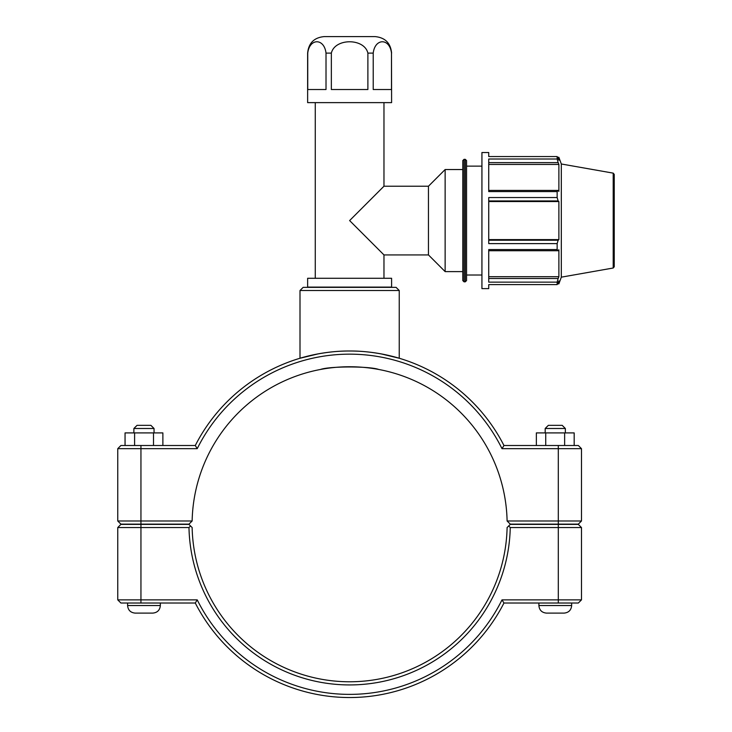 <?xml version="1.0" encoding="UTF-8"?>
<svg xmlns="http://www.w3.org/2000/svg" width="732" height="732" viewBox="0 0 732 732"><rect width="100%" height="100%" fill="white"/><g stroke="black" fill="none" stroke-linecap="round" stroke-linejoin="round"><path stroke-width="1.1" d="M326.014 89.524L307.742 89.524L307.742 53.107C309.517 38 324.239 38 326.014 53.107L326.014 89.524M367.885 89.524L331.349 89.524L331.349 53.107C334.899 38 364.335 38 367.885 53.107L367.885 89.524M391.492 89.524L373.219 89.524L373.219 53.107C374.994 38 389.717 38 391.492 53.107L391.492 89.524M324.139 36.6L375.095 36.6L324.139 36.6C314.11 37.579 308.611 43.078 307.632 53.107L307.742 53.107M391.492 53.107L391.602 102.626L307.632 102.626L307.632 53.107M315.263 278.288L315.263 102.626M428.458 254.928L428.458 186.221L383.971 186.221L349.622 220.579L383.971 254.928L428.458 254.928L445.138 271.609L462.78 271.609L462.78 280.557L462.78 160.592L464.033 159.338L465.296 159.338L466.558 160.592L466.558 280.557L465.296 281.82L465.296 159.338M307.632 287.109L391.602 287.109L391.602 278.288L307.632 278.288L307.632 287.109M613.206 173.136L613.206 268.013L614.24 266.777L614.24 174.381L613.206 173.136L561.316 163.986L561.316 277.163L558.882 283.86L558.882 280.932L557.144 284.602L488.738 284.602L488.738 288.628L481.931 288.628L481.931 152.53L488.738 152.53L488.738 156.547L557.144 156.547L557.144 159.009L488.738 159.009L488.738 191.592L557.144 191.592L558.141 190.411L488.738 190.411M557.144 191.592L557.144 197.539L488.738 197.539L488.738 243.619L557.144 243.619L558.141 240.224L488.738 240.224M488.738 250.737L558.141 250.737L557.144 249.557L488.738 249.557L488.738 282.14L557.144 282.14L558.141 278.517L488.738 278.517M558.141 250.737L558.882 249.795L558.882 276.705L558.141 278.517M488.738 201.547L558.882 201.547L558.882 239.611L558.141 240.224M488.738 200.934L558.141 200.934L558.882 201.547M561.316 163.986L558.882 157.298L558.882 160.226L557.144 156.547M488.738 162.632L558.141 162.632L558.882 164.444L558.882 191.354L558.141 190.411M558.141 162.632L557.144 159.009M558.141 200.934L557.144 197.539M557.144 243.619L557.144 249.557M557.144 282.14L557.144 284.602M488.738 239.611L558.882 239.611M488.738 276.705L558.882 276.705M488.738 164.444L558.882 164.444M428.458 186.221L445.138 169.54L462.78 169.54L462.78 271.609M445.138 169.54L445.138 271.609M466.558 166.137L481.931 166.137M117.76 448.661L197.228 448.661A170.117 170.117 0 0 1 502.006 448.661L503.955 445.504A173.264 173.264 0 0 0 195.288 445.504L120.908 445.504L117.76 448.661L117.76 520.992L120.908 524.139L188.957 524.139L192.141 520.992A157.517 157.517 0 0 1 349.622 366.75A157.517 157.517 0 0 1 507.102 520.992L510.286 524.139L578.326 524.139L581.483 520.992L507.102 520.992M318.118 353.885L300.001 358.259C299.397 358.415 322.995 350.756 349.622 351.003C376.248 350.756 399.837 358.415 399.242 358.259L381.125 353.885M571.655 603.022L571.655 605.538C571.207 610.131 568.682 612.657 564.088 613.105L546.447 613.105C541.854 612.657 539.338 610.131 538.889 605.538L571.655 605.538C571.207 610.131 568.682 612.657 564.088 613.105C568.682 612.657 571.207 610.131 571.655 605.538M545.184 428.495L548.341 425.347L562.203 425.347L565.351 428.495L545.184 428.495L545.184 432.905M545.724 445.504L545.724 432.905L536.355 432.905L536.355 445.504M564.637 445.504L564.637 432.905L545.724 432.905M574.181 445.504L574.181 432.905L564.637 432.905M160.345 603.022L160.345 605.538L127.588 605.538L127.588 603.022M133.883 428.495L154.049 428.495L150.902 425.347L137.04 425.347L133.883 428.495L133.883 432.905M154.049 432.905L154.049 428.495M162.879 445.504L162.879 432.905L153.51 432.905L153.51 445.504M134.596 445.504L134.596 432.905L153.51 432.905M125.053 445.504L125.053 432.905L134.596 432.905M127.588 605.538C128.036 610.131 130.552 612.657 135.145 613.105C130.552 612.657 128.036 610.131 127.588 605.538C128.036 610.131 130.552 612.657 135.145 613.105L152.787 613.105C157.38 612.657 159.905 610.131 160.345 605.538C159.905 610.131 157.38 612.657 152.787 613.105C157.38 612.657 159.905 610.131 160.345 605.538M558.296 524.387L578.326 524.387L581.483 527.543L558.296 527.543L558.296 599.874L502.006 599.874A170.117 170.117 0 0 1 197.228 599.874L117.76 599.874L117.76 527.543L188.984 527.543A160.665 160.665 0 0 0 349.622 684.932A160.665 160.665 0 0 0 510.25 527.543L558.296 527.543L558.296 524.387L510.286 524.387L508.694 525.96L510.25 527.543M502.006 599.874L503.955 603.022L578.326 603.022L581.483 599.874L581.483 527.543M581.483 599.874L558.296 599.874L558.296 603.022M188.984 527.543L190.54 525.96L188.957 524.387L120.908 524.387L117.76 527.543M508.694 525.96L507.102 527.543A157.517 157.517 0 0 1 349.622 681.776A157.517 157.517 0 0 1 192.141 527.543L190.54 525.96M197.228 599.874L195.288 603.022A173.264 173.264 0 0 0 503.955 603.022M195.288 603.022L120.908 603.022L117.76 599.874M378.719 369.459C369.77 366.146 329.464 366.146 320.515 369.459C329.464 366.146 369.77 366.146 378.719 369.459M502.006 448.661L581.483 448.661L581.483 520.992M192.141 520.992L117.76 520.992M197.228 448.661L195.288 445.504M503.955 445.504L578.326 445.504L581.483 448.661M300.001 290.512L399.242 290.512L396.085 287.365L303.149 287.365L300.001 290.512L300.001 358.259M326.014 53.107L331.349 53.107M367.885 53.107L373.219 53.107M462.78 280.557L464.033 281.82L464.033 159.338M140.947 603.022L140.947 524.387M558.296 524.139L558.296 445.504M140.947 524.139L140.947 445.504M391.602 53.107C390.632 43.078 385.123 37.579 375.095 36.6M383.971 278.288L383.971 254.928M383.971 186.221L383.971 102.626M557.583 157.298L558.882 157.298M464.033 281.82L465.296 281.82M613.206 268.013L561.316 277.163M557.583 283.86L558.882 283.86M466.558 275.012L481.931 275.012M538.889 603.022L538.889 605.538C539.338 610.131 541.854 612.657 546.447 613.105C541.854 612.657 539.338 610.131 538.889 605.538M565.351 428.495L565.351 432.905M399.242 358.259L399.242 290.512"/></g></svg>
